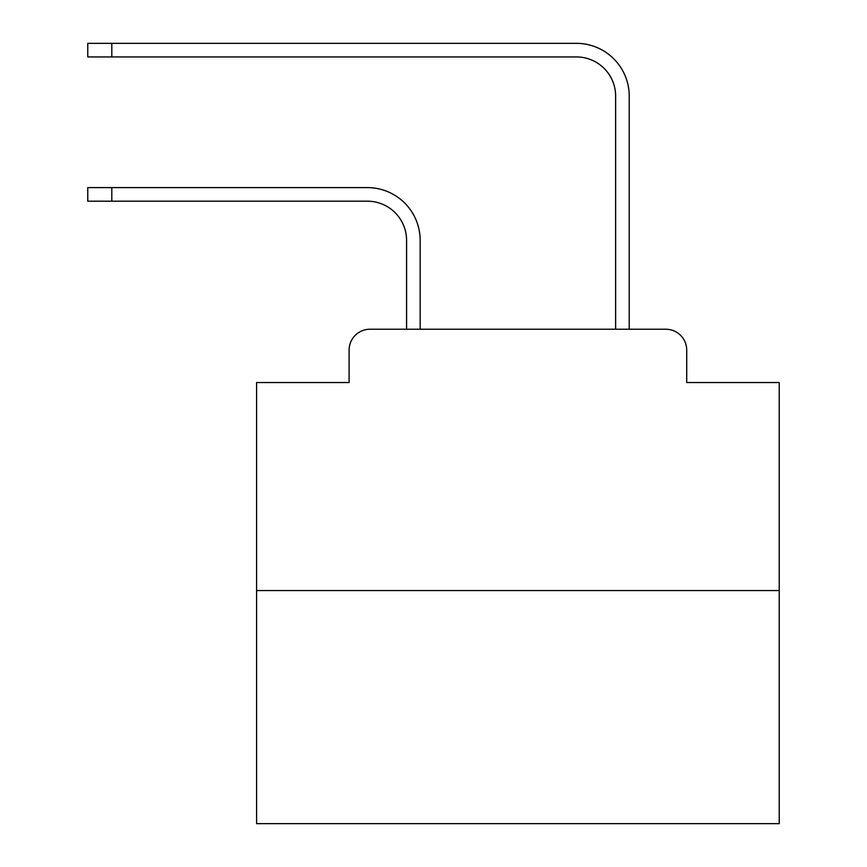 <?xml version="1.0" encoding="UTF-8"?>
<svg xmlns="http://www.w3.org/2000/svg" width="867" height="867" viewBox="0 0 867 867"><rect width="100%" height="100%" fill="white"/><g stroke="black" fill="none" stroke-linecap="round" stroke-linejoin="round"><path stroke-width="1.3" d="M349.098 350.138L349.098 382.542L349.098 350.138A20.906 20.906 0 0 1 370.003 329.232L406.58 329.232L406.58 240.387A39.199 39.199 0 0 0 367.391 201.187A39.199 39.199 0 0 1 406.58 240.387A39.199 39.199 0 0 0 367.391 201.187A39.199 39.199 0 0 1 406.58 240.387A39.199 39.199 0 0 0 367.391 201.187A39.199 39.199 0 0 1 406.58 240.387A39.199 39.199 0 0 0 367.391 201.187A39.199 39.199 0 0 1 406.58 240.387A39.199 39.199 0 0 0 367.391 201.187A39.199 39.199 0 0 1 406.58 240.387A39.199 39.199 0 0 0 367.391 201.187A39.199 39.199 0 0 1 406.58 240.387A39.199 39.199 0 0 0 367.391 201.187A39.199 39.199 0 0 1 406.58 240.387A39.199 39.199 0 0 0 367.391 201.187A39.199 39.199 0 0 1 406.58 240.387A39.199 39.199 0 0 0 367.391 201.187A39.199 39.199 0 0 1 406.58 240.387A39.199 39.199 0 0 0 367.391 201.187A39.199 39.199 0 0 1 406.58 240.387A39.199 39.199 0 0 0 367.391 201.187A39.199 39.199 0 0 1 406.58 240.387M779.227 590.557L256.589 590.557L256.589 823.65L779.227 823.65L779.227 382.542L686.718 382.542L686.718 350.138A20.906 20.906 0 0 0 665.813 329.232L370.003 329.232M256.589 590.557L256.589 382.542L349.098 382.542M420.17 329.232L420.17 240.387L420.17 329.232L420.17 240.387L420.17 329.232L420.17 240.387L420.17 329.232L420.17 240.387L420.17 329.232L420.17 240.387L420.17 329.232L420.17 240.387L420.17 329.232L420.17 240.387L420.17 329.232L420.17 240.387L420.17 329.232L420.17 240.387L420.17 329.232L420.17 240.387L420.17 329.232L420.17 240.387L420.17 329.232L615.635 329.232L615.635 96.139A39.199 39.199 0 0 0 576.447 56.94A39.199 39.199 0 0 1 615.635 96.139A39.199 39.199 0 0 0 576.447 56.94A39.199 39.199 0 0 1 615.635 96.139A39.199 39.199 0 0 0 576.447 56.94A39.199 39.199 0 0 1 615.635 96.139A39.199 39.199 0 0 0 576.447 56.94A39.199 39.199 0 0 1 615.635 96.139A39.199 39.199 0 0 0 576.447 56.94A39.199 39.199 0 0 1 615.635 96.139A39.199 39.199 0 0 0 576.447 56.94A39.199 39.199 0 0 1 615.635 96.139A39.199 39.199 0 0 0 576.447 56.94A39.199 39.199 0 0 1 615.635 96.139A39.199 39.199 0 0 0 576.447 56.94A39.199 39.199 0 0 1 615.635 96.139A39.199 39.199 0 0 0 576.447 56.94A39.199 39.199 0 0 1 615.635 96.139A39.199 39.199 0 0 0 576.447 56.94A39.199 39.199 0 0 1 615.635 96.139A39.199 39.199 0 0 0 576.447 56.94A39.199 39.199 0 0 1 615.635 96.139A39.199 39.199 0 0 0 576.447 56.94L87.773 56.94L87.773 43.35L111.81 43.35L111.81 56.94M111.81 43.35L576.447 43.35A52.789 52.789 0 0 1 629.225 96.139L629.225 329.232L629.225 96.139L629.225 329.232L629.225 96.139L629.225 329.232L629.225 96.139L629.225 329.232L629.225 96.139L629.225 329.232L629.225 96.139L629.225 329.232L629.225 96.139L629.225 329.232L629.225 96.139L629.225 329.232L629.225 96.139L629.225 329.232L629.225 96.139L629.225 329.232L629.225 96.139L629.225 329.232L629.225 96.139L629.225 329.232L665.813 329.232M686.718 382.542L686.718 350.138M87.773 187.597L111.81 187.597L111.81 201.187L87.773 201.187L87.773 187.597M111.81 201.187L367.391 201.187M420.17 240.387A52.789 52.789 0 0 0 367.391 187.597L111.81 187.597"/></g></svg>
